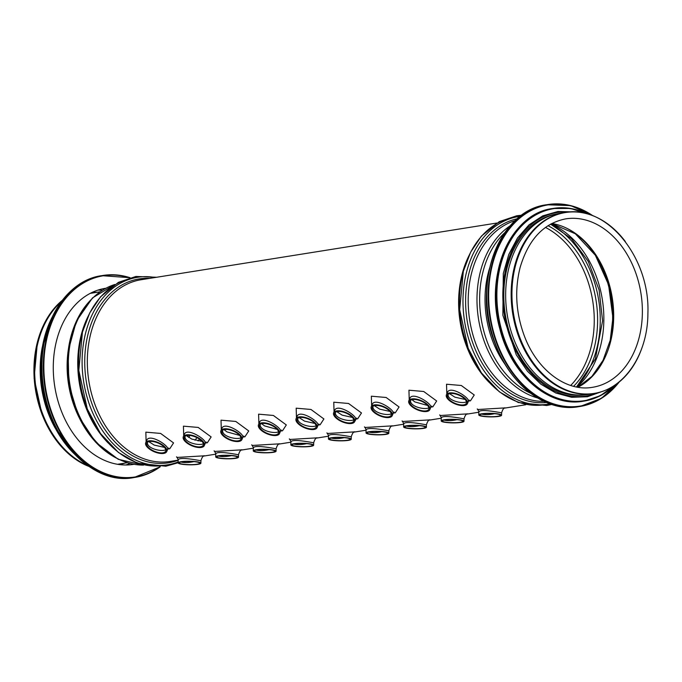<?xml version="1.0" encoding="UTF-8"?>
<svg xmlns="http://www.w3.org/2000/svg" width="682" height="682" viewBox="0 0 682 682"><rect width="100%" height="100%" fill="white"/><g stroke="black" fill="none" stroke-linecap="round" stroke-linejoin="round"><path stroke-width="1.02" d="M448.1 394.375C447.307 400.786 462.754 404.128 466.462 401.775M463.632 404.886A10.273 4.518 22.9 0 1 452.371 401.979A10.273 4.518 22.9 0 1 447.435 395.236A10.273 4.518 22.9 0 1 450.18 393.565A10.273 4.518 22.9 0 1 461.441 396.464A10.273 4.518 22.9 0 1 466.369 403.215A10.273 4.518 22.9 0 1 463.632 404.886M147.414 442.303C146.621 448.713 162.077 452.055 165.769 449.702M162.938 452.814A10.273 4.518 22.9 0 1 151.685 449.907A10.273 4.518 22.9 0 1 146.749 443.155A10.273 4.518 22.9 0 1 149.494 441.493A10.273 4.518 22.9 0 1 160.756 444.391A10.273 4.518 22.9 0 1 165.683 451.143A10.273 4.518 22.9 0 1 162.938 452.814M410.513 400.368C409.729 406.779 425.167 410.121 428.876 407.768M426.045 410.871A10.273 4.518 22.9 0 1 414.784 407.972A10.273 4.518 22.9 0 1 409.848 401.221A10.273 4.518 22.9 0 1 412.593 399.558A10.273 4.518 22.9 0 1 423.854 402.457A10.273 4.518 22.9 0 1 428.782 409.209A10.273 4.518 22.9 0 1 426.045 410.871M185.001 436.31C184.208 442.72 199.655 446.062 203.355 443.709M200.525 446.821A10.273 4.518 22.9 0 1 189.272 443.914A10.273 4.518 22.9 0 1 184.336 437.171A10.273 4.518 22.9 0 1 187.081 435.5A10.273 4.518 22.9 0 1 198.334 438.398A10.273 4.518 22.9 0 1 203.27 445.15A10.273 4.518 22.9 0 1 200.525 446.821M372.926 406.361C372.142 412.763 387.589 416.114 391.289 413.752M388.459 416.864A10.273 4.518 22.9 0 1 377.197 413.965A10.273 4.518 22.9 0 1 372.27 407.214A10.273 4.518 22.9 0 1 375.006 405.543A10.273 4.518 22.9 0 1 386.268 408.45A10.273 4.518 22.9 0 1 391.204 415.193A10.273 4.518 22.9 0 1 388.459 416.864M222.588 430.316C221.786 436.727 237.242 440.078 240.942 437.716M238.112 440.828A10.273 4.518 22.9 0 1 226.85 437.929A10.273 4.518 22.9 0 1 221.923 431.177A10.273 4.518 22.9 0 1 224.668 429.507A10.273 4.518 22.9 0 1 235.921 432.414A10.273 4.518 22.9 0 1 240.857 439.157A10.273 4.518 22.9 0 1 238.112 440.828M335.339 412.354C334.555 418.757 350.002 422.098 353.702 419.745M350.872 422.857A10.273 4.518 22.9 0 1 339.61 419.959A10.273 4.518 22.9 0 1 334.683 413.207A10.273 4.518 22.9 0 1 337.42 411.536A10.273 4.518 22.9 0 1 348.681 414.434A10.273 4.518 22.9 0 1 353.617 421.186A10.273 4.518 22.9 0 1 350.872 422.857M260.174 424.332C259.365 430.734 274.829 434.084 278.529 431.732M275.698 434.835A10.273 4.518 22.9 0 1 264.437 431.936A10.273 4.518 22.9 0 1 259.51 425.184A10.273 4.518 22.9 0 1 262.246 423.522A10.273 4.518 22.9 0 1 273.508 426.421A10.273 4.518 22.9 0 1 278.444 433.172A10.273 4.518 22.9 0 1 275.698 434.835M447.426 392.389L447.341 392.585C449.856 384.836 470.469 398.177 468.338 401.434L469.369 400.146L468.244 400.436M468.525 401.059L470.427 400.854L474.246 394.989L461.305 385.5L446.539 384.222L446.804 393.846M167.84 448.986L169.741 448.782L173.56 442.916L160.62 433.428L145.846 432.149L146.119 441.774M205.427 442.993L207.328 442.788L211.147 436.932L198.206 427.435L183.432 426.156L183.705 435.781M243.005 437L244.915 436.804L248.734 430.939L235.793 421.45L221.019 420.163L221.292 429.796M280.592 431.015L282.501 430.811L286.321 424.946L273.38 415.457L258.597 414.17L258.879 423.803M504.808 407.904L477.758 409.515M467.23 413.889L440.171 415.508M429.643 419.882L402.585 421.493M392.056 425.875L364.998 427.486M354.47 431.868L327.411 433.479M316.883 437.853L289.824 439.464M279.296 443.846L252.238 445.457M241.709 449.839L214.651 451.45M204.123 455.823L177.064 457.434M318.179 425.022L320.088 424.818L323.899 418.961L310.966 409.464L296.184 408.177L296.465 417.81M355.765 419.029L357.675 418.825L361.486 412.968L348.553 403.48L333.771 402.192L334.052 411.817M393.352 413.036L395.253 412.84L399.072 406.975L386.14 397.487L371.358 396.199L371.63 405.824M430.939 407.052L432.84 406.847L436.659 400.982L423.727 391.494L408.944 390.206L409.217 399.84M464.365 405.5A11.398 5.004 22.9 0 1 451.876 402.286A11.398 5.004 22.9 0 1 446.403 394.801A11.398 5.004 22.9 0 1 458.85 394.614A11.398 5.004 22.9 0 1 467.409 403.65A11.398 5.004 22.9 0 1 464.365 405.5M146.741 440.316L146.647 440.512C149.162 432.763 169.784 446.105 167.644 449.361L168.684 448.074L167.55 448.364M163.671 453.428A11.398 5.004 22.9 0 1 151.191 450.214A11.398 5.004 22.9 0 1 145.718 442.72A11.398 5.004 22.9 0 1 158.164 442.533A11.398 5.004 22.9 0 1 166.715 451.578A11.398 5.004 22.9 0 1 163.671 453.428M408.816 400.786A11.398 5.004 22.9 0 1 421.263 400.598A11.398 5.004 22.9 0 1 429.822 409.643A11.398 5.004 22.9 0 1 426.779 411.493A11.398 5.004 22.9 0 1 414.289 408.271A11.398 5.004 22.9 0 1 408.816 400.786L409.763 398.561C412.303 390.846 432.882 404.179 430.751 407.427L431.783 406.14L430.657 406.429M184.328 434.323L184.234 434.519C186.749 426.77 207.371 440.112 205.231 443.368L206.271 442.081L205.137 442.371M201.258 447.435A11.398 5.004 22.9 0 1 188.778 444.221A11.398 5.004 22.9 0 1 183.305 436.736A11.398 5.004 22.9 0 1 195.751 436.548A11.398 5.004 22.9 0 1 204.302 445.585A11.398 5.004 22.9 0 1 201.258 447.435M372.253 404.375L372.176 404.545C374.716 396.839 395.304 410.172 393.164 413.42L394.196 412.124L393.071 412.414M389.192 417.486A11.398 5.004 22.9 0 1 376.703 414.264A11.398 5.004 22.9 0 1 371.23 406.779A11.398 5.004 22.9 0 1 383.676 406.591A11.398 5.004 22.9 0 1 392.235 415.636A11.398 5.004 22.9 0 1 389.192 417.486M220.891 430.743A11.398 5.004 22.9 0 1 233.338 430.555A11.398 5.004 22.9 0 1 241.888 439.592A11.398 5.004 22.9 0 1 238.845 441.45A11.398 5.004 22.9 0 1 226.356 438.228A11.398 5.004 22.9 0 1 220.891 430.743L221.821 428.526C224.335 420.777 244.957 434.127 242.818 437.384L243.858 436.088L242.724 436.378M333.643 412.772A11.398 5.004 22.9 0 1 346.089 412.584A11.398 5.004 22.9 0 1 354.649 421.621A11.398 5.004 22.9 0 1 351.605 423.471A11.398 5.004 22.9 0 1 339.116 420.257A11.398 5.004 22.9 0 1 333.643 412.772L334.589 410.538C337.13 402.832 357.718 416.165 355.578 419.404M259.501 422.346L259.416 422.525C261.956 414.809 282.544 428.143 280.404 431.391L281.444 430.103L280.311 430.385M276.432 435.457A11.398 5.004 22.9 0 1 263.943 432.235A11.398 5.004 22.9 0 1 258.478 424.75A11.398 5.004 22.9 0 1 270.916 424.562A11.398 5.004 22.9 0 1 279.475 433.607A11.398 5.004 22.9 0 1 276.432 435.457M297.761 418.339C296.968 424.75 312.416 428.091 316.116 425.738M313.285 428.85A10.273 4.518 22.9 0 1 302.024 425.943A10.273 4.518 22.9 0 1 297.096 419.2A10.273 4.518 22.9 0 1 299.833 417.529A10.273 4.518 22.9 0 1 311.094 420.427A10.273 4.518 22.9 0 1 316.03 427.179A10.273 4.518 22.9 0 1 313.285 428.85M297.088 416.352L297.002 416.532C299.543 408.816 320.131 422.149 317.991 425.398L319.023 424.11L317.897 424.4M314.018 429.464A11.398 5.004 22.9 0 1 301.529 426.25A11.398 5.004 22.9 0 1 296.065 418.757A11.398 5.004 22.9 0 1 308.503 418.578A11.398 5.004 22.9 0 1 317.062 427.614A11.398 5.004 22.9 0 1 314.018 429.464M481.594 414.102C484.987 414.963 489.309 414.827 494.561 413.701M497.8 416.276A10.273 1.611 0.8 0 1 486.479 416.549A10.273 1.611 0.8 0 1 479.906 414.954A10.273 1.611 0.8 0 1 482.566 413.914A10.273 1.611 0.8 0 1 493.887 413.65A10.273 1.611 0.8 0 1 500.46 415.244A10.273 1.611 0.8 0 1 497.8 416.276M180.909 462.021C184.302 462.89 188.633 462.754 193.884 461.629M197.115 464.203A10.273 1.611 0.8 0 1 185.794 464.476A10.273 1.611 0.8 0 1 179.221 462.882A10.273 1.611 0.8 0 1 181.872 461.842A10.273 1.611 0.8 0 1 193.202 461.578A10.273 1.611 0.8 0 1 199.766 463.163A10.273 1.611 0.8 0 1 197.115 464.203M444.008 420.086C447.401 420.947 451.723 420.82 456.974 419.694M460.214 422.269A10.273 1.611 0.8 0 1 448.892 422.533A10.273 1.611 0.8 0 1 442.328 420.947A10.273 1.611 0.8 0 1 444.979 419.907A10.273 1.611 0.8 0 1 456.301 419.643A10.273 1.611 0.8 0 1 462.873 421.229A10.273 1.611 0.8 0 1 460.214 422.269M218.487 456.036C221.889 456.897 226.219 456.761 231.471 455.636M234.702 458.21A10.273 1.611 0.8 0 1 223.381 458.483A10.273 1.611 0.8 0 1 216.808 456.889A10.273 1.611 0.8 0 1 219.459 455.849A10.273 1.611 0.8 0 1 230.78 455.585A10.273 1.611 0.8 0 1 237.353 457.179A10.273 1.611 0.8 0 1 234.702 458.21M406.421 426.08C409.822 426.941 414.145 426.813 419.387 425.687M422.627 428.262A10.273 1.611 0.8 0 1 411.306 428.526A10.273 1.611 0.8 0 1 404.741 426.932A10.273 1.611 0.8 0 1 407.393 425.9A10.273 1.611 0.8 0 1 418.714 425.628A10.273 1.611 0.8 0 1 425.287 427.222A10.273 1.611 0.8 0 1 422.627 428.262M256.074 450.043C259.475 450.904 263.806 450.776 269.058 449.651M272.288 452.226A10.273 1.611 0.8 0 1 260.967 452.49A10.273 1.611 0.8 0 1 254.395 450.896A10.273 1.611 0.8 0 1 257.046 449.856A10.273 1.611 0.8 0 1 268.367 449.591A10.273 1.611 0.8 0 1 274.94 451.186A10.273 1.611 0.8 0 1 272.288 452.226M368.834 432.073C372.236 432.934 376.558 432.797 381.801 431.672M385.049 434.255A10.273 1.611 0.8 0 1 373.719 434.519A10.273 1.611 0.8 0 1 367.155 432.925A10.273 1.611 0.8 0 1 369.806 431.885A10.273 1.611 0.8 0 1 381.127 431.621A10.273 1.611 0.8 0 1 387.7 433.215A10.273 1.611 0.8 0 1 385.049 434.255M293.661 444.05C297.062 444.911 301.384 444.783 306.627 443.658M309.875 446.233A10.273 1.611 0.8 0 1 298.554 446.497A10.273 1.611 0.8 0 1 291.981 444.911A10.273 1.611 0.8 0 1 294.633 443.871A10.273 1.611 0.8 0 1 305.954 443.598A10.273 1.611 0.8 0 1 312.527 445.193A10.273 1.611 0.8 0 1 309.875 446.233M477.289 409.115C476.965 408.143 479.207 411.544 478.824 412.465L478.824 412.465C478.21 407.845 502.293 413.139 501.611 412.789C502.643 409.464 503.793 407.81 505.055 407.81M498.636 416.412A11.398 1.782 0.8 0 1 486.078 416.702A11.398 1.782 0.8 0 1 478.79 414.937A11.398 1.782 0.8 0 1 490.205 413.318A11.398 1.782 0.8 0 1 501.577 415.253A11.398 1.782 0.8 0 1 498.636 416.412M176.587 457.034C176.144 455.908 178.607 459.642 178.138 460.384L178.138 460.384C177.525 455.781 201.616 461.058 200.917 460.708C201.957 457.392 203.108 455.738 204.37 455.738M197.951 464.331A11.398 1.782 0.8 0 1 185.393 464.63A11.398 1.782 0.8 0 1 178.104 462.865A11.398 1.782 0.8 0 1 189.519 461.237A11.398 1.782 0.8 0 1 200.892 463.18A11.398 1.782 0.8 0 1 197.951 464.331M441.237 418.475L441.237 418.458C440.623 413.838 464.706 419.132 464.024 418.774C465.056 415.457 466.207 413.803 467.477 413.803M461.049 422.397A11.398 1.782 0.8 0 1 448.492 422.695A11.398 1.782 0.8 0 1 441.203 420.93A11.398 1.782 0.8 0 1 452.626 419.302A11.398 1.782 0.8 0 1 463.99 421.246A11.398 1.782 0.8 0 1 461.049 422.397M214.174 451.041C213.722 449.95 216.194 453.581 215.725 454.4C215.103 449.779 239.203 455.073 238.504 454.724C239.544 451.399 240.695 449.745 241.957 449.745M235.529 458.347A11.398 1.782 0.8 0 1 222.971 458.636A11.398 1.782 0.8 0 1 215.691 456.872A11.398 1.782 0.8 0 1 227.106 455.252A11.398 1.782 0.8 0 1 238.478 457.187A11.398 1.782 0.8 0 1 235.529 458.347M402.116 421.092C401.792 420.129 404.034 423.531 403.65 424.451L403.65 424.451C403.036 419.831 427.12 425.116 426.438 424.767C427.469 421.45 428.62 419.788 429.89 419.788M423.462 428.39A11.398 1.782 0.8 0 1 410.905 428.688A11.398 1.782 0.8 0 1 403.616 426.923A11.398 1.782 0.8 0 1 415.04 425.295A11.398 1.782 0.8 0 1 426.403 427.239A11.398 1.782 0.8 0 1 423.462 428.39M251.76 445.056C251.308 443.956 253.781 447.605 253.312 448.406C252.69 443.794 276.79 449.08 276.091 448.73C277.131 445.414 278.282 443.752 279.543 443.752M273.115 452.354A11.398 1.782 0.8 0 1 260.558 452.652A11.398 1.782 0.8 0 1 253.278 450.879A11.398 1.782 0.8 0 1 264.693 449.259A11.398 1.782 0.8 0 1 276.065 451.203A11.398 1.782 0.8 0 1 273.115 452.354M366.063 430.47L366.063 430.444C365.45 425.815 389.541 431.109 388.851 430.76C389.891 427.443 391.042 425.781 392.303 425.781M385.876 434.383A11.398 1.782 0.8 0 1 373.318 434.673A11.398 1.782 0.8 0 1 366.029 432.908A11.398 1.782 0.8 0 1 377.453 431.288A11.398 1.782 0.8 0 1 388.817 433.232A11.398 1.782 0.8 0 1 385.876 434.383M290.89 442.456L290.89 442.422C290.276 437.801 314.368 443.095 313.677 442.737C314.717 439.421 315.868 437.759 317.13 437.767M310.702 446.36A11.398 1.782 0.8 0 1 298.145 446.659A11.398 1.782 0.8 0 1 290.856 444.894A11.398 1.782 0.8 0 1 302.279 443.266A11.398 1.782 0.8 0 1 313.643 445.21A11.398 1.782 0.8 0 1 310.702 446.36M331.247 438.066C334.649 438.927 338.971 438.79 344.214 437.665M347.462 440.24A10.273 1.611 0.8 0 1 336.141 440.512A10.273 1.611 0.8 0 1 329.568 438.918A10.273 1.611 0.8 0 1 332.219 437.878A10.273 1.611 0.8 0 1 343.54 437.614A10.273 1.611 0.8 0 1 350.113 439.199A10.273 1.611 0.8 0 1 347.462 440.24M328.477 436.463L328.477 436.429C327.863 431.808 351.955 437.102 351.264 436.744C352.304 433.428 353.455 431.774 354.717 431.774M348.289 440.367A11.398 1.782 0.8 0 1 335.732 440.666A11.398 1.782 0.8 0 1 328.443 438.901A11.398 1.782 0.8 0 1 339.866 437.281A11.398 1.782 0.8 0 1 351.23 439.217A11.398 1.782 0.8 0 1 348.289 440.367M55.216 428.16A91.627 67.254 -99.1 0 1 40.178 367.615A91.627 67.254 -99.1 0 1 42.293 347.078M593.553 393.565L588.037 394.452A91.627 67.254 -99.1 0 1 505.66 293.422A91.627 67.254 -99.1 0 1 559.197 213.483L564.705 212.596C606.809 204.114 650.125 257.694 647.9 313.302C647.874 353.984 624.456 389.294 593.553 393.565A91.627 67.254 -99.1 0 1 512.711 313.669A91.627 67.254 -99.1 0 1 564.705 212.596M129.81 463.496A89.154 65.438 -99.1 0 1 125.82 464.996M97.944 290.114A89.154 65.438 -99.1 0 1 102.206 290.302M133.8 464.34A89.154 65.438 -99.1 0 1 133.433 464.399A89.154 65.438 -99.1 0 1 54.782 386.66A89.154 65.438 -99.1 0 1 105.369 288.315A89.154 65.438 -99.1 0 1 105.736 288.264M88.779 466.377A91.584 67.22 -99.1 0 1 35.481 389.737A91.584 67.22 -99.1 0 1 62.318 300.319M557.066 213.867A91.584 67.22 80.9 0 0 505.353 314.845A91.584 67.22 80.9 0 0 585.898 394.742M625.36 241.573A91.584 67.22 80.9 0 0 565.463 212.528A91.584 67.22 80.9 0 0 513.495 313.55A91.584 67.22 80.9 0 0 594.295 393.403A91.584 67.22 80.9 0 0 642.188 347.181M545.489 227.421A90.876 66.708 -99.1 0 1 594.244 321.87A90.876 66.708 -99.1 0 1 570.681 385.458M489.062 382.304A92.002 67.527 -99.1 0 1 468.901 255.793M178.138 460.162L170.048 461.45A92.002 67.527 -99.1 0 1 88.882 381.221A92.002 67.527 -99.1 0 1 141.089 279.739L496.82 223.04M79.231 417.759A86.546 63.52 -99.1 0 1 68.353 349.499M118.83 459.25A90.902 66.725 -99.1 0 1 68.856 384.418A90.902 66.725 -99.1 0 1 93.084 297.753M143.45 465.107A92.002 67.527 -99.1 0 1 69.837 384.264A92.002 67.527 -99.1 0 1 114.67 284.539M108.191 443.01A92.002 67.527 -99.1 0 1 88.029 316.499M165.573 465.133A94.96 69.7 -99.1 0 1 80.169 382.611A94.96 69.7 -99.1 0 1 135.692 277.625M178.113 461.97A94.96 69.7 -99.1 0 1 83.093 377.692A94.96 69.7 -99.1 0 1 155.121 277.506M178.138 460.256A93.093 68.328 -99.1 0 1 86.264 381.306A93.093 68.328 -99.1 0 1 149.631 278.375M546.444 404.426A94.96 69.7 -99.1 0 1 461.041 321.904A94.96 69.7 -99.1 0 1 516.564 216.919M550.007 403.863A94.96 69.7 -99.1 0 1 464.587 321.341A94.96 69.7 -99.1 0 1 520.119 216.356M546.435 402.482A93.093 68.328 -99.1 0 1 467.187 320.924A93.093 68.328 -99.1 0 1 517.152 218.777M543.895 401.357A92.002 67.527 -99.1 0 1 469.753 320.514A92.002 67.527 -99.1 0 1 515.098 220.636M537.442 397.921A92.002 67.527 -99.1 0 1 478.534 319.116A92.002 67.527 -99.1 0 1 510.025 225.904M530.34 393.139A90.851 66.691 -99.1 0 1 481.168 318.699A90.851 66.691 -99.1 0 1 504.765 232.664M505.268 364.631A86.972 63.835 -99.1 0 1 489.795 267.549M495.942 345.544A86.392 63.417 -99.1 0 1 486.863 288.588M87.415 465.431A91.627 67.254 -99.1 0 1 36.197 389.618A91.627 67.254 -99.1 0 1 61.312 301.649M149.921 441.433A85.421 62.701 -99.1 0 1 149.401 442.141M188.07 435.406A90.118 66.145 -99.1 0 1 187.38 436.489M189.92 435.474A90.876 66.708 -99.1 0 1 188.658 437.435M196.936 437.631A90.876 66.708 -99.1 0 1 194.992 440.248M199.451 439.114A92.3 67.748 -99.1 0 1 198.053 440.956M201.412 440.717A94.167 69.121 -99.1 0 1 200.951 441.339M548.004 225.699A92.3 67.748 -99.1 0 1 597.603 321.665A92.3 67.748 -99.1 0 1 573.605 386.31M550.485 224.216A94.167 69.121 -99.1 0 1 600.245 321.682A94.167 69.121 -99.1 0 1 576.426 386.95M550.954 223.96A90.876 66.708 -99.1 0 1 603.843 320.344A90.876 66.708 -99.1 0 1 576.946 387.052M599.282 261.82A90.876 66.708 -99.1 0 1 612.615 318.946A90.876 66.708 -99.1 0 1 611.115 336.038M566.307 228.044A86.188 63.264 -99.1 0 1 612.913 317.803M551.849 223.474A85.276 62.591 -99.1 0 1 613.681 317.471A85.276 62.591 -99.1 0 1 577.944 387.231M642.367 312.893A85.276 62.591 -99.1 0 1 592.547 387.299C566.802 392.065 537.356 370.565 524.526 336.422C515.899 313.353 514.424 290.421 520.085 267.625C528.397 239.501 543.605 223.253 565.702 218.871A85.276 62.591 -99.1 0 1 642.367 312.893M159.741 466.838A101.857 74.764 -99.1 0 1 45.575 388.126A101.857 74.764 -99.1 0 1 129.614 277.821M160.185 466.82A102.232 75.037 -99.1 0 1 135.241 477.349A102.232 75.037 -99.1 0 1 45.055 388.211A102.232 75.037 -99.1 0 1 103.059 275.443A102.232 75.037 -99.1 0 1 130.04 277.71M160.219 466.812L133.851 477.571A102.232 75.037 -99.1 0 1 43.665 388.433A102.232 75.037 -99.1 0 1 101.669 275.664L130.074 277.702M60.851 436.216A97.56 71.61 -99.1 0 1 45.14 337.675M73.997 453.624A97.56 71.61 -99.1 0 1 52.224 317.036M46.112 405.517A97.219 71.354 -99.1 0 1 40.673 371.426M578.686 406.677C542.727 413.437 503.035 378.996 491.202 330.915C474.825 273.883 502.813 209.877 546.504 204.77A102.232 75.037 80.9 0 0 488.491 317.531A102.232 75.037 80.9 0 0 578.686 406.677L580.075 406.455A102.232 75.037 80.9 0 0 619.282 381.92M592.777 215.674A102.232 75.037 80.9 0 0 547.893 204.549A102.232 75.037 80.9 0 0 489.881 317.309A102.232 75.037 80.9 0 0 580.075 406.455L601.456 398.339L619.427 381.801M592.189 215.444A101.874 74.773 80.9 0 0 498.184 247.873A101.874 74.773 80.9 0 0 519.36 380.727A101.874 74.773 80.9 0 0 618.787 382.321M583.332 401.204C549.027 407.657 511.142 374.793 499.846 328.903C484.22 274.479 510.929 213.398 552.625 208.522A97.56 71.61 80.9 0 0 497.263 316.133A97.56 71.61 80.9 0 0 583.332 401.204L584.107 401.084A97.56 71.61 80.9 0 0 614.67 385.33M587.338 213.858A97.56 71.61 80.9 0 0 553.4 208.394A97.56 71.61 80.9 0 0 498.039 316.013A97.56 71.61 80.9 0 0 584.107 401.084L600.348 395.713L614.806 385.245M586.426 213.611A97.219 71.354 80.9 0 0 498.533 315.928A97.219 71.354 80.9 0 0 613.877 385.85M569.197 212.076A92.888 68.183 80.9 0 0 504.407 314.99A92.888 68.183 80.9 0 0 597.978 392.67M449.557 393.693L454.894 397.163L465.158 399.464M148.872 441.621L154.2 445.09L164.473 447.392M411.971 399.686L414.861 401.92L427.571 405.449M186.459 435.627L191.787 439.097L202.06 441.399M374.384 405.679L379.721 409.149L389.993 411.442M224.046 429.634L226.944 431.885L239.646 435.406M336.797 411.664L342.134 415.133L352.406 417.435M261.632 423.65L264.531 425.892L277.233 429.421M525.779 404.75L504.254 408.177M478.824 412.235L466.667 414.17M441.237 418.228L429.08 420.163M403.65 424.213L391.494 426.156M366.063 430.206L353.907 432.141M328.477 436.199L316.329 438.134M290.89 442.192L278.742 444.127M253.312 448.176L241.155 450.111M215.725 454.169L203.568 456.105M467.409 403.65L468.338 401.434M446.403 394.801L447.341 392.585M166.715 451.578L167.653 449.361M145.718 442.72L146.647 440.512M429.822 409.643L430.751 407.427M204.302 445.585L205.239 443.377M183.305 436.736L184.234 434.519M392.235 415.636L393.164 413.42M371.23 406.779L372.167 404.562M241.888 439.592L242.826 437.384M354.649 421.621L356.609 418.117L355.484 418.407M279.475 433.607L280.404 431.391M258.478 424.75L259.407 422.542M299.219 417.657L304.547 421.126L314.82 423.428M317.062 427.614L317.991 425.398M296.065 418.757L296.994 416.549M501.577 415.253L501.611 412.789M478.79 414.937L478.824 412.465M200.892 463.18L200.926 460.708M178.104 462.865L178.138 460.393M439.702 415.099C439.378 414.136 441.621 417.537 441.237 418.458L441.203 420.93M463.99 421.246L464.024 418.774M238.478 457.187L238.512 454.724M215.691 456.872L215.725 454.4M426.403 427.239L426.438 424.767M403.616 426.923L403.65 424.451M276.065 451.203L276.099 448.73M253.278 450.879L253.312 448.415M364.529 427.085C364.205 426.122 366.447 429.515 366.063 430.436L366.029 432.908M388.817 433.232L388.851 430.76M289.356 439.063C289.032 438.074 291.299 441.552 290.89 442.422L290.856 444.894M313.643 445.21L313.686 442.737M326.942 433.079C326.61 432.081 328.869 435.542 328.477 436.429L328.443 438.901M351.23 439.217L351.264 436.744M99.896 291.828L90.271 293.362M127.142 462.763L117.517 464.297M143.527 465.124L118.233 459.293L95.582 442.132L78.413 416.029L68.848 384.418L68.115 351.392L76.316 321.256L92.513 297.898L114.738 284.496M156.638 277.267L135.914 276.457L118.429 282.339L100.527 296.832L89.785 312.859L82.454 332.066L78.814 370.428L87.296 408.944L100.535 433.573L118.446 452.49L137.44 463.231L165.845 466.224L178.104 462.754M521.628 215.231L516.786 215.751L499.301 221.633L481.39 236.125L470.657 252.152L463.325 271.359L459.685 309.73L468.167 348.238L481.407 372.866L499.318 391.792L518.303 402.525L546.717 405.517L551.789 404.46M54.083 437.35L42.114 414.682L34.1 378.254L37.45 341.946L38.354 338.724M576.529 386.975L595.386 358.894L602.581 320.838L599.111 289.944L588.259 261.411L571.371 238.598L550.579 224.156M577.833 387.214L591.933 376.37L603.033 360.343L610.22 340.301L612.905 317.769L608.574 284.752L595.352 255.247L575.344 233.781L551.747 223.534M124.874 463.129L119.665 464.613M92.215 292.399L97.628 292.194M133.851 477.571C90.459 486.385 43.716 433.479 42.02 373.813C38.738 324.82 65.677 280.396 101.669 275.664M74.952 454.638L53.844 425.491L42.173 388.663L41.815 350.037L52.821 315.783M546.504 204.77L570.74 205.606L592.956 215.742M552.625 208.522L570.502 208.445L587.5 213.909M573.775 211.914L557.919 211.488L542.736 215.87L529.036 224.838L517.536 237.907L508.815 254.386L503.299 273.439L502.856 315.237L516.283 354.836L527.433 371.23L540.852 384.179L555.847 393.028L571.652 397.291L587.441 396.745L602.385 391.4"/></g></svg>
